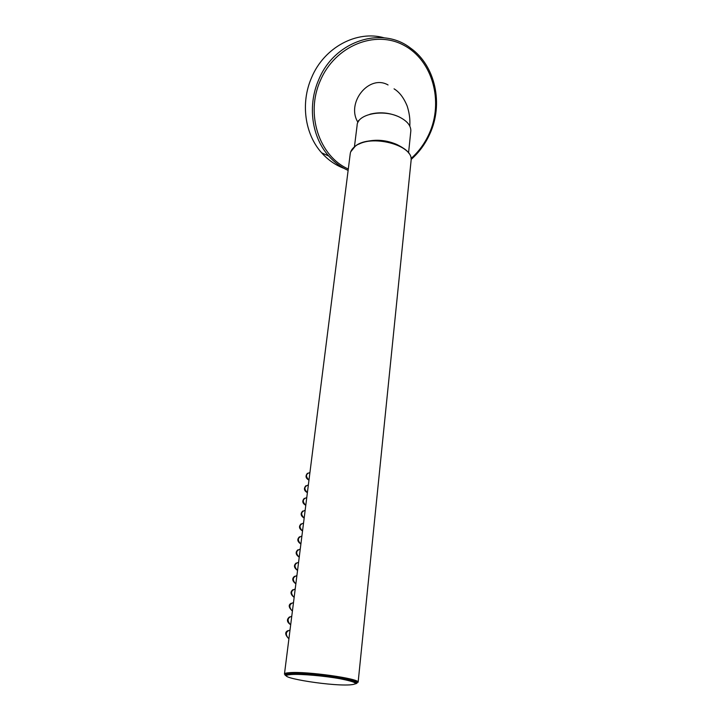 <?xml version="1.0" encoding="UTF-8"?>
<svg xmlns="http://www.w3.org/2000/svg" width="721" height="721" viewBox="0 0 721 721"><rect width="100%" height="100%" fill="white"/><g stroke="black" fill="none" stroke-linecap="round" stroke-linejoin="round"><path stroke-width="1.08" d="M384.266 37.852C356.841 29.894 324.044 47.451 311.589 77.607C300.342 103.103 304.902 134.349 321.656 152.834C328.091 160.035 335.625 165.244 344.268 168.48M400.75 117.766L399.092 116.892C389.511 112.611 379.805 111.719 369.972 114.224M388.06 84.961C369.071 73.957 345.774 102.86 357.958 122.354M399.155 145.696L396.883 144.515C386.366 139.982 375.803 139.081 365.214 141.812M410.754 131.655L410.835 130.834C410.889 125.634 407.212 121.119 399.822 117.289C383.545 108.709 357.012 114.026 357.102 125.454L354.435 146.796M358.499 120.551L358.734 121.02M356.201 682.913C355.047 682.859 358.652 682.751 342.736 679.218C327.082 676.136 301.639 673.811 291.455 674.45L286.174 675.207C286.129 674.532 287.805 674.063 291.203 673.829C307.227 672.441 357.688 679.552 356.201 682.913L356.228 682.616C357.715 679.245 307.263 672.134 291.248 673.531C287.841 673.765 286.165 674.234 286.21 674.937L286.201 675.045M348.126 170.426C340.781 167.11 334.319 162.306 328.74 156.024C311.823 137.314 307.272 105.627 318.709 79.752C334.31 41.079 381.625 25.586 410.384 47.974C435.655 65.611 443.613 104.419 429.788 134.025C425.264 143.993 419.045 152.473 411.114 159.458M411.024 158.53C418.73 151.689 424.777 143.407 429.184 133.682C443.757 101.805 432.843 60.573 403.904 45.315C375.199 29.552 335.04 45.847 320.403 80.482C305.109 114.288 319.331 156.331 348.306 169.011M349.73 684.887C359.59 684.058 356.372 682.012 340.078 678.749C324.351 675.883 301.135 673.874 291.626 674.514C268.095 675.847 327.604 686.248 349.73 684.887M289.716 672.648C306.551 671.143 359.716 678.65 358.139 682.219C356.949 682.147 360.797 682.021 344.007 678.272C327.514 675.018 300.666 672.567 289.968 673.27L284.444 674.135C284.389 673.387 286.147 672.891 289.716 672.648M355.372 683.878C360.599 682.427 354.525 680.164 337.167 677.091C320.755 674.396 299.323 672.702 290.13 673.333C284.624 673.747 283.506 674.694 286.787 676.163M358.562 144.29C370.513 137.774 394.928 140.577 405.103 149.626M411.024 161.252L411.114 160.359C413.611 145.002 370.612 133.809 355.381 146.147C352.181 148.481 350.442 151.176 350.172 154.231L284.471 673.937M288.95 638.491L288.274 638.193C285.21 634.273 285.786 631.551 290.022 630.01M290.707 624.611L290.103 624.341C286.976 620.457 287.526 617.753 291.762 616.212M292.438 610.858L291.915 610.633C288.724 606.776 289.247 604.072 293.492 602.54M294.168 597.231L293.717 597.042C290.455 593.212 290.951 590.526 295.204 588.994M295.871 583.731L295.493 583.577C292.176 579.783 292.645 577.106 296.908 575.565M297.566 570.356L297.268 570.239C293.88 566.472 294.312 563.813 298.584 562.272M299.233 557.108L299.017 557.018C295.565 553.286 295.98 550.646 300.251 549.096M300.9 543.976L300.756 543.922C297.241 540.218 297.62 537.587 301.901 536.036M302.541 530.971L302.478 530.944C298.9 527.267 299.251 524.654 303.541 523.095M302.748 511.027C300.242 513.622 300.72 515.975 304.172 518.075C300.54 514.433 300.873 511.829 305.154 510.279M305.785 505.295C302.171 501.654 302.505 499.076 306.767 497.571M307.389 492.632C303.793 489 304.118 486.441 308.354 484.972M308.976 480.087C305.398 476.455 305.722 473.922 309.931 472.498M348.126 170.399C340.79 167.083 334.328 162.288 328.74 156.024L321.656 152.834M358.779 120.966L358.499 120.515L358.58 121.263M408.555 152.987L410.835 130.834M409.816 126.148C409.961 121.723 410.276 115.901 407.158 106.005C403.769 97.768 399.407 92.054 394.063 88.845M355.597 145.894C370.927 133.7 413.457 144.642 411.114 160.359L358.139 682.219M355.426 146.012L350.703 151.843M288.995 638.103L288.274 638.193C285.047 634.624 284.894 632.128 287.814 630.695M290.743 624.26L290.103 624.341C286.769 621.835 286.579 619.357 289.536 616.906M292.483 610.543L291.915 610.633C288.571 607.226 288.337 604.766 291.23 603.243M294.195 596.961L293.717 597.042C290.437 594.239 290.175 591.797 292.915 589.697M295.898 583.505L295.493 583.577C292.176 580.856 291.879 578.431 294.592 576.286M297.584 570.176L297.268 570.239C293.916 567.679 293.582 565.264 296.25 562.993M299.251 556.972L299.017 557.018C295.637 554.575 295.259 552.178 297.89 549.826M300.909 543.886L300.756 543.922C297.34 541.597 296.935 539.218 299.521 536.775M302.55 530.926L302.478 530.944C299.044 528.754 298.602 526.393 301.144 523.843M304.334 498.319C301.91 501.005 302.387 503.339 305.785 505.313M305.911 485.729C303.55 488.468 304.046 490.776 307.389 492.659M307.479 473.246C305.172 476.004 305.677 478.302 308.967 480.123"/></g></svg>
